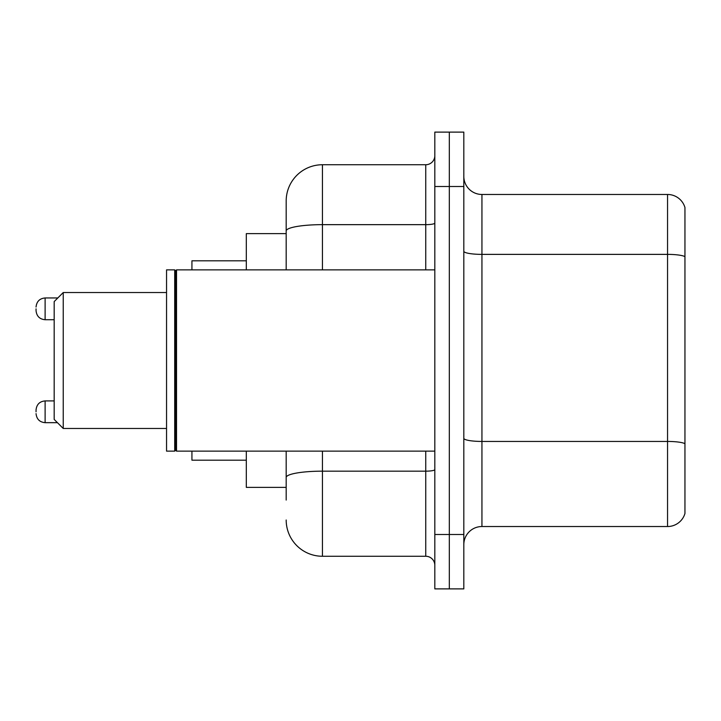 <?xml version="1.0" encoding="UTF-8"?>
<svg xmlns="http://www.w3.org/2000/svg" width="721" height="721" viewBox="0 0 721 721"><rect width="100%" height="100%" fill="white"/><g stroke="black" fill="none" stroke-linecap="round" stroke-linejoin="round"><path stroke-width="1.08" d="M286.183 233.622L246.312 233.622L246.312 269.87M286.183 487.378L246.312 487.378L246.312 451.13M286.183 500.068L286.183 451.13M434.817 534.504L434.817 588.886L449.318 588.886L449.318 534.504L449.318 588.886L463.819 588.886L463.819 534.504L449.318 534.504L449.318 186.496L449.318 534.504L434.817 534.504L434.817 186.496L449.318 186.496L449.318 132.114L449.318 186.496L463.819 186.496L463.819 534.504M463.819 186.496L463.819 132.114L434.817 132.114L434.817 186.496M322.44 451.13L322.44 556.261L425.75 556.261L425.75 451.13M286.183 269.87L286.183 200.997A36.248 36.248 0 0 1 322.44 164.739L425.75 164.739A9.067 9.067 0 0 0 434.817 155.682M286.183 200.997L286.183 220.932M434.817 565.318A9.067 9.067 0 0 0 425.75 556.261M322.44 556.261A36.248 36.248 0 0 1 286.183 520.003M463.819 544.661A18.124 18.124 0 0 1 481.943 526.528L667.547 526.528L667.547 194.472L481.943 194.472A18.124 18.124 0 0 1 463.819 176.339A18.124 18.124 0 0 0 481.943 194.472L481.943 526.528M684.95 207.522A18.124 18.124 0 0 0 667.547 194.472A18.124 18.124 0 0 1 684.95 207.522L684.95 513.478A18.124 18.124 0 0 1 667.547 526.528M684.95 256.901L684.95 443.703A18.124 3.145 180 0 0 667.547 441.441L481.943 441.441A18.124 3.145 0 0 1 463.819 438.287M63.241 428.472L63.241 292.528L54.174 301.594L54.174 419.406L63.241 428.472L166.551 428.472M191.93 451.13L191.93 460.187L246.312 460.187M246.312 260.813L191.93 260.813L191.93 269.87M176.528 451.13L175.618 450.219L175.618 270.781L176.528 269.87L176.528 451.13L434.817 451.13M174.707 451.13L166.551 451.13L166.551 269.87L174.707 269.87L174.707 451.13L175.618 450.219M36.05 411.799L36.05 409.988L36.05 411.799M36.05 308.84L36.05 310.652L36.05 308.84M434.817 469.587A9.067 1.577 0 0 1 425.75 471.164L322.44 471.164A36.248 6.291 180 0 0 286.183 477.464M322.44 164.739L322.44 224.655L425.75 224.655L425.75 164.739M286.183 230.954A36.248 6.291 180 0 1 322.44 224.655L322.44 269.87M425.75 269.87L425.75 224.655A9.067 1.577 0 0 0 434.817 223.077M684.95 256.649A18.124 3.145 180 0 0 667.547 254.378L481.943 254.378A18.124 3.145 0 0 1 463.819 251.232M36.05 409.988C36.636 404.427 39.655 401.408 45.117 400.921L45.117 422.668L57.437 422.668M57.797 297.962L45.117 297.962L45.117 319.718C39.655 319.232 36.636 316.213 36.05 310.652M63.241 292.528L166.551 292.528M175.618 270.781L174.707 269.87M176.528 269.87L434.817 269.87M45.117 400.921L54.174 400.921M45.117 422.668C39.655 422.182 36.636 419.162 36.05 413.611M45.117 319.718L54.174 319.718M45.117 297.962C39.655 298.449 36.636 301.477 36.05 307.029"/></g></svg>
